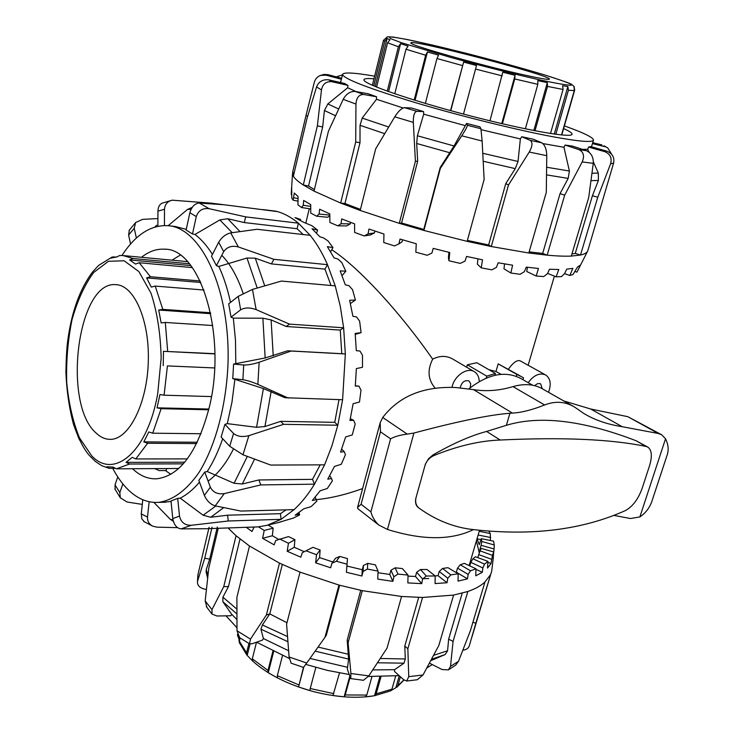 <?xml version="1.0" encoding="UTF-8"?>
<svg xmlns="http://www.w3.org/2000/svg" width="734" height="734" viewBox="0 0 734 734"><rect width="100%" height="100%" fill="white"/><g stroke="black" fill="none" stroke-linecap="round" stroke-linejoin="round"><path stroke-width="1.1" d="M460.145 387.901C461.741 382.075 464.714 379.772 469.054 381.001L470.723 383.836L470.164 387.772M534.747 385.708C536.848 383.588 538.839 383.01 540.701 383.955L542.242 388.69M435.17 388.176C427.986 379.799 427.151 370.129 432.675 359.155C399.443 311.464 358.164 266.855 331.74 249.753M432.675 359.155C439.785 355.559 446.437 355.504 452.63 358.99L473.916 371.468M466.677 367.22L467.356 364.807L476.843 362.734L495.422 373.459L494.89 375.294M488.945 369.716L495.982 371.459L498.175 363.862L520.333 375.973M508.396 369.211C513.396 362.266 517.415 359.522 520.443 360.981L545.307 374.771M362.605 488.578C345.861 494.624 330.392 498.313 316.198 499.643M528.177 382.68C533.967 374.936 539.875 372.413 545.894 375.102C550.537 378.671 551.408 384.396 548.509 392.286M522.938 379.698L523.489 377.827L522.801 377.377L516.864 374.468L516.323 376.322M486.22 378.093L486.78 376.147L495.422 373.459M451.97 387.368C454.135 375.725 467.567 366.651 474.678 371.909C477.605 373.945 479.128 377.166 479.247 381.561M467.356 364.807L486.78 376.147M501.001 374.34L495.982 371.459M498.175 363.862L516.864 374.468M307.684 116.11L305.959 115.651L314.317 82.272C315.244 79.033 317.262 76.758 320.373 75.455L325.933 75.143L327.786 74.611L323.896 74.455M340.796 81.74L339.796 82.382M341.393 79.244L325.933 75.143M305.959 115.651L292.582 172.462L293.361 176.261L306.968 118.578L316.547 86.951L321.474 89.915C322.721 83.905 326.245 81.18 332.034 81.74L328.667 79.832C322.786 79.217 318.749 81.584 316.547 86.951M336.255 76.859L342.439 74.905M604.073 145.818L607.88 148.103L611.67 154.305M592.43 143.607L604.871 146.69M592.705 142.653L601.889 144.928M613.633 163.012C614.642 157.406 612.376 153.452 606.825 151.149L604.715 151.644C610.238 153.975 612.184 158.067 610.56 163.911L613.633 163.012L587.741 250.9C587.026 252.735 584.613 254.111 580.511 255.028L597.76 197.272L610.56 163.911M589.017 152.14L587.741 149.296L588.558 147.057L604.715 151.644M571.951 253.955L575.254 253.423L592.421 195.712L598.403 180.463L598.32 173.068L593.347 161.856M592.421 195.712L597.76 197.272M588.558 147.057L590.787 146.607L606.825 151.149M593.265 163.343C593.577 157.269 591.274 153.039 586.374 150.672L578.979 149.644C583.622 151.984 584.695 156.085 582.181 161.93L593.265 163.343L588.714 197.483L571.318 256.083C564.941 256.368 556.886 256.065 547.16 255.175L564.657 195.216L582.181 161.93M529.159 251.854L542.674 253.413L560.07 193.583L568.18 178.408L569.4 171.022L563.941 147.277L565.07 145.066L578.979 149.644M560.07 193.583L564.657 195.216M565.07 145.066L572.511 146.112L586.374 150.672M546.784 155.691C546.573 149.213 544.922 144.928 541.83 142.827L530.196 140.35C532.829 142.35 532.517 146.24 529.251 152.03L546.784 155.691L546.289 192.372L528.829 253.01L491.275 246.532L508.497 184.986L529.251 152.03M467.393 240.413L488.633 244.963L505.754 183.619L515.268 168.627L518.03 161.452L520.369 138.919L521.727 136.726L533.279 139.194L541.83 142.827M482.128 141.011L480.926 128.725L467.43 125.275C467.292 126.624 465.402 130.138 461.75 135.808L482.128 141.011L484.128 179.463L467.136 241.348L423.903 230.448L440.372 168.325L461.75 135.808M404.452 107.65C401.544 108.21 398.314 111.265 394.764 116.816L413.325 122.385C413.205 115.715 414.361 112.018 416.784 111.311L404.452 107.65L411.37 107.971L423.582 111.586L423.702 114.165L417.38 135.762L416.683 143.488L417.674 161.205L401.59 223.008L423.793 229.421L440.189 167.545L454.043 145.965L466.558 123.431L479.889 126.844L480.926 128.725M413.325 122.385L415.407 161.306L399.296 223.329L360.201 210.456L375.643 148.938L394.764 116.816M417.674 161.205L415.407 161.306M423.582 111.586L416.784 111.311M355.953 104.063C356.44 97.64 359.018 94.457 363.669 94.484L355.128 91.42C350.164 91.273 346.182 93.915 343.182 99.356L355.953 104.063L355.706 142.029L340.659 203.052L314.024 191.097L328.437 131.193L343.182 99.356M355.128 91.42L368 93.704L376.551 96.76L376.505 99.273L362.192 118.101L360.027 125.303L360.009 142.653L355.706 142.029M376.551 96.76L363.669 94.484M321.474 89.915L317.372 125.844L303.289 184.968C298.16 181.647 294.848 178.738 293.361 176.261M328.667 79.832L344.466 83.447L347.953 85.383L347.65 87.759L327.841 103.944L324.428 110.513L322.666 126.991L317.372 125.844M347.953 85.383L332.034 81.74M401.59 223.008L399.296 223.329L423.903 230.448L423.793 229.421M360.009 142.653L344.943 203.501L340.659 203.052L360.201 210.456M322.666 126.991L308.537 186.023L303.289 184.968L314.024 191.097M294.16 172.885L292.582 172.462M368.083 233.871L374.468 232.917L370.376 234.981L364.192 235.917L368.083 233.871L368.963 229.036L383.937 234.036L383.772 242.541L394.534 245.927L398.938 243.853L400.039 239.055L416.27 243.771L415.829 252.166L427.17 255.267L431.876 253.111L433.216 248.367L449.777 252.533L448.96 260.772L460.227 263.396L464.998 261.111L466.567 256.432L482.504 259.808L481.238 267.846L491.789 269.846L496.413 267.405L498.175 262.79L512.598 265.203L510.855 273.011L520.103 274.296L524.36 271.663L526.296 267.13L538.435 268.461L536.215 276.039L543.711 276.562L547.436 273.718L549.482 269.259L558.785 269.497L556.124 276.828L561.556 276.599L564.611 273.553L566.731 269.176L572.869 268.35L569.823 275.47L573.015 274.534L577.474 267.002L580.328 265.213L576.97 272.131L575.153 271.571M569.823 275.47L564.547 273.626M556.124 276.828L547.582 273.397M536.215 276.039L526.755 271.507L527.434 267.268M310.739 208.933L301.601 207.538L303.261 205.272L303.656 200.455L310.73 204.639L310.748 213.108L316.629 216.209L319.106 214.053L319.62 209.218L329.805 213.915L329.878 222.448L337.787 225.833L341.026 223.751L341.705 218.906L354.595 223.888L354.614 232.439L364.192 235.917M297.995 201.162L293.123 200.198L294.288 193.033L298.077 196.51L297.94 204.85L301.601 207.538M291.673 187.225L291.747 198.042L293.123 200.198M510.855 273.011L503.955 268.8L504.588 263.91M481.238 267.846L477.384 264.176L477.935 258.873M448.96 260.772L448.419 257.845L448.914 252.322M398.938 243.853L402.048 241.853L402.581 239.807M374.946 231.072L374.468 232.917M341.026 223.751L350.246 223.861L346.687 225.916L337.787 225.833M350.613 222.384L350.246 223.861M319.106 214.053L329.814 215.09M329.823 215.695L327.667 217.255L316.629 216.209M303.261 205.272L310.73 206.419M293.967 197.795L298.041 198.593M291.893 194.629L291.233 194.473L291.572 187.629M291.315 191.913L292.004 192.069M576.97 272.131L587.475 251.441M528.829 253.01L547.16 255.175L542.674 253.413M467.136 241.348L491.275 246.532L488.633 244.963M571.318 256.083L580.511 255.028L575.254 253.423M344.943 203.501L360.467 209.41M308.537 186.023L314.409 189.491M563.611 128.569C569.217 131.083 572.034 132.918 572.061 134.102C572.823 138.524 525.654 130.313 468.301 115.348C410.939 100.43 363.477 83.997 363.917 79.887C363.881 78.575 367.22 78.226 373.964 78.841M505.754 183.619L508.497 184.986M440.189 167.545L440.372 168.325M341.631 78.281L327.786 74.611M466.558 123.431L467.43 125.275M521.727 136.726L530.196 140.35M340.759 81.878L340.631 82.575M347.65 87.759L356.091 91.594M376.505 99.273L403.094 107.971M423.702 114.165L465.136 125.597M481.155 129.689L520.369 138.919M542.958 143.598L563.941 147.277M374.634 76.143C353.632 72.556 342.925 72.042 342.512 74.611C344.622 79.153 368.936 88.502 415.453 102.65C460.126 115.954 516.332 129.89 552.188 136.616C579.264 141.598 593.035 142.717 593.494 139.983C593.017 137.35 583.31 132.661 564.382 125.89M582.356 149.351L587.741 149.296M315.831 667.426L309.702 690.51L298.554 686.969L303.463 667.417L306.729 663.041L289.095 656.985L291.15 663.178M289.095 656.985L286.59 624.221L300.022 572.116L338.943 585.062L325.006 637.259L306.729 663.041M350.907 673.509L350.76 678.601L347.32 669.188L348.604 659.077L347.191 640.121L348.109 642.764L362.312 590.668L401.581 596.476L387.038 648.14L368.817 675.886L350.907 673.509L348.109 642.764M350.76 678.611L363.486 680.29L368.817 675.886M408.746 676.665L406.673 681.024L403.627 679.702L394.58 671.5L394.534 669.692L403.975 663.187L405.287 658.967L404.792 646.058L407.856 648.746L422.545 597.458L453.594 595.081L438.813 645.525L423.023 674.959L408.746 676.665L407.856 648.746M406.673 681.033L417.352 679.721L423.023 674.959M448.382 669.894L455.63 665.188L458.521 661.261L450.511 666.399L448.373 669.894L442.042 669.536L429.454 663.132M450.511 666.399L453.071 641.378L467.842 591.485C475.173 588.952 480.871 585.796 484.954 581.998L470.338 630.845L458.521 661.261M472.889 622.313L475.843 623.157L469.292 645.874C468.402 648.342 466.273 649.792 462.906 650.214M206.364 589.43L204.272 589.035C199.841 587.879 197.556 585.594 197.428 582.181L197.978 574.529M212.062 527.186L204.74 558.198L197.62 580.952M240 539.013L228.457 586.576L222.907 597.182L222.852 601.724L231.669 614.248L230.916 615.753L216.925 616L211.998 614.055L211.988 609.633L205.181 600.917L206.979 607.596M205.181 600.917L208.768 568.244L218.255 528.287M228.035 527.948L236.054 535.719L223.751 586.604L211.988 609.633M236.999 630.781L239.642 637.672L249.505 643.81L250.487 639.103L236.999 630.781L236.898 597.357L249.487 546.013L279.48 563.125L266.359 615.037L250.487 639.103M282.315 564.474L269.791 613.89L262.405 624.983L260.937 629.185L263.423 638.562L262.396 640.131L252.101 643.764L249.514 643.801M475.843 623.157L491.688 571.171L493.395 557.051M347.191 640.121L360.743 590.338M431.509 659.297L445.171 654.535L447.575 650.764L448.639 639.176L453.071 641.378M448.639 639.176L462.2 593.191M404.792 646.058L418.683 597.412M468.118 574.383L457.521 568.107L460.282 564.776L470.512 570.804L468.118 574.383L467.503 578.842L458.062 581.126L458.19 573.795L447.942 567.694L442.584 568.455L450.841 574.878L447.768 578.19L447.034 582.741L438.024 575.658L439.216 571.511L442.584 568.455M482.853 567.933L470.815 562.345L472.916 558.776L484.504 564.143L482.853 567.933L482.321 572.291L475.742 575.832L475.981 568.786L464.301 563.345L460.282 564.776M491.523 559.299L478.715 554.592L480.1 550.849L492.441 555.372L491.055 563.529L487.514 568.098L487.926 561.345L475.449 556.767L472.916 558.776M493.633 553.161L493.12 558.418L493.753 551.959L481.109 548.39L480.1 550.849M494.285 544.986L494.083 548.986L481.1 545.316L481.788 541.463L494.285 544.986L493.551 541.151L481.311 538.673L479.274 544.646L477.045 538.848L478.173 534.847M302.307 552.693L312.904 547.325L302.307 552.693L300.839 557.189L287.178 551.271L288.453 543.261L294.912 539.683L288.517 536.6L275.745 540.453L274.158 544.848L262.579 538.334L264.231 530.462L273.149 528.159L272.36 535.747L278.626 539.362M262.579 538.334L272.36 535.747M287.178 551.271L294.27 547.28L304.16 551.629M294.912 539.683L294.27 547.28M331.979 563.217L335.548 558.225L339.796 556.427L336.383 561.226L331.979 563.217L330.639 567.786L315.638 562.813L316.547 554.739L320.125 550.023L319.565 557.574L332.851 561.996M315.638 562.813L319.565 557.574M346.402 572.272L347.457 558.583L346.907 566.033L362.257 569.722L363.413 565.483L367.716 563.391L367.45 569.07L363.091 571.382L361.908 576.006L346.402 572.272L346.907 566.033M393.883 576.75L390.956 570.235L395.131 567.822L397.984 574.08L393.883 576.75L392.855 581.374L377.726 579.098L378.074 571.125L375.395 564.877L367.716 563.391M422.619 579.034L416.673 572.263L420.518 569.52L426.28 576.025L422.619 579.034L421.747 583.631L407.847 582.915L408.031 575.098L402.388 568.575L395.131 567.822M482.321 572.291L475.962 569.327M491.055 563.529L487.862 562.354M480.733 549.445L479.944 549.225L481.1 545.316M479.88 551.473L479.944 549.225M480.981 539.646L477.045 538.848M254.092 527.04L251.991 531.489L246.266 527.306M361.908 576.006L362.257 569.722M392.855 581.374L389.782 574.456L390.956 570.235M378.01 572.74L389.782 574.456M421.747 583.631L415.481 576.447L416.673 572.263M408.003 576.144L415.481 576.447M467.503 578.842L456.319 572.199L457.521 568.107M455.786 572.355L456.319 572.199M469.769 565.896L470.815 562.345M477.816 557.638L478.715 554.592M494.083 548.986L493.716 552.326M479.219 531.297L490.303 533.545L490.413 540.518M490.743 537.554L478.173 535.003M363.091 571.382L363.413 565.483M476.412 540.848L479.302 553.032M428.739 578.52L423.013 578.713M481.311 538.673L481.788 541.463M435.134 575.924L438.024 575.658M447.034 582.741L435.078 583.567L435.198 575.979L426.986 569.501L420.518 569.52M347.457 558.583L339.796 556.427M320.125 550.023L312.904 547.325M273.149 528.159L268.185 525.039M435.198 575.979L426.28 576.025M408.031 575.098L397.984 574.08M378.074 571.125L367.45 569.07M346.998 564.207L336.383 561.226M316.547 554.739L306.564 550.995M288.453 543.261L279.636 538.985M264.231 530.462L258.487 526.856M488.816 531.132L490.303 533.545M493.753 551.959L492.441 555.372M487.926 561.345L484.504 564.143M475.981 568.786L470.512 570.804M458.19 573.795L450.841 574.878M447.768 578.19L439.216 571.511M249.487 546.013L236.054 535.719M300.022 572.116L279.48 563.125M362.312 590.668L338.943 585.062M422.545 597.458L401.581 596.476M467.842 591.485L453.594 595.081M490.303 574.942L484.954 581.998M339.677 585.264L326.346 635.158L325.006 637.259M206.199 572.502L206.272 569.63L209.695 559.161L204.74 558.198M217.319 527.003L209.695 559.161M266.359 615.037L269.791 613.89L286.966 622.762M228.457 586.576L223.751 586.604M394.534 669.692L372.771 669.922M347.136 667.197L309.996 658.435M288.6 650.737L263.423 638.562M236.908 619.569L231.669 614.248M432.344 664.6L426.894 667.867M399.149 675.647L368.413 676.464M349.09 674.491L327.373 670.381L305.757 664.389M289.251 658.444L256.561 642.186M236.972 627.735L225.999 615.844M129.322 230.155L128.606 235.054L134.23 228.274L135.625 222.54L142.506 219.374L157.902 218.567M130.569 244.009L128.606 235.054M162.223 203.107L161.966 203.217C159.443 204.492 158.104 207.144 157.938 211.163L164.499 209.254C164.921 204.355 167.49 201.327 172.206 200.18L211.273 203.162L224.017 204.749M157.874 226.265L157.938 211.163M199.373 203.052C194.914 203.346 191.739 206.575 189.858 212.741L196.281 216.567C198.419 210.502 202.703 207.869 209.126 208.695L199.373 203.052L224.154 204.758L277.672 211.631C284.838 213.787 291.756 217.64 298.426 223.191L245.651 216.879L209.126 208.695M212.42 254.423C207.098 245.853 201.281 239.201 194.969 234.476L192.492 233.972L186.115 230.036L189.858 212.741M230.733 232.889C225.87 233.999 221.861 237.119 218.686 242.238L223.696 251.652C227.072 246.872 231.953 245.303 238.357 246.954L230.733 232.889L257.093 229.283L310.198 235.339C316.712 243.468 322.483 253.239 327.511 264.68L273.901 259.331L238.357 246.954M331.034 285.489L324.951 269.121L271.397 263.901L255.285 258.203L247 258.019L218.842 266.442L216.42 265.653L223.696 251.652M271.397 263.901L273.901 259.331M216.42 265.653L211.493 256.23L218.686 242.238M252.459 289.416L238.256 296.334L240.651 309.794C244.844 307.436 250.01 307.381 256.138 309.638L252.459 289.416L281.388 281.067L335.227 285.865L340.264 306.133L343.631 327.786L289.499 324.125L256.138 309.638M232.77 378.634L242.881 379.707C247.202 380.396 252.193 381.955 257.863 384.387L259.139 362.257L291.123 351.036L345.338 353.962L342.604 399.746L284.902 397.709L263.396 388.57L232.77 378.634L233.605 364.073L265.167 357.963L287.645 350.788L341.778 353.705L340.246 330.08L286.196 326.492L271.112 319.886L262.873 318.198L233.32 318.125L231.036 317.18L240.651 309.794M286.196 326.492L289.499 324.125M231.036 317.18L228.687 303.83L238.256 296.334M259.139 362.257C253.221 364.174 248.083 365.092 243.725 365L242.881 379.707M288.37 398.122L257.863 384.387M233.605 364.073L243.725 365M248.881 435.638C242.55 437.271 237.449 436.565 233.577 433.5L229.687 446.254L242.963 454.768L248.881 435.638L283.645 424.325L337.805 425.225L331.924 445.887L324.584 464.842L270.681 465.062L242.963 454.768M233.577 433.5L224.925 424.362L221.108 437.024L229.687 446.254M224.283 493.597C217.769 494.578 213.126 492.441 210.337 487.183L204.364 495.404C206.915 500.946 210.52 504.432 215.209 505.864L224.283 493.597L260.827 484.917L314.501 484.165C308.216 494.422 301.408 502.909 294.068 509.635L240.89 511.066L215.209 505.864M210.337 487.183L204.749 472.072L198.85 480.33L204.364 495.404M191.308 525.278C184.876 525.416 180.94 522.351 179.509 516.103L172.784 518.58C173.958 524.883 176.738 528.315 181.114 528.884L191.308 525.278L228.256 520.993L281.104 519.323L267.02 525.324L258.001 526.902L205.795 528.728L181.114 528.884M179.509 516.103L177.701 498.377L171.004 500.983L172.784 518.58M177.591 527.654L156.911 527.159L152.644 526.131C149.011 524.195 147.305 521.168 147.506 517.057L141.267 513.919L141.864 518.929L144.515 521.984M142.781 499.735L141.267 513.919M149.149 501.744L147.506 517.057M142.286 504.405L127.055 502.001L120.312 497.799L119.825 492.615L115.027 484.908L115.174 489.523M122.862 483.908L119.825 492.615M173.343 521.351L170.215 519.25L153.892 502.405M177.701 498.377L180.206 498.147L203.125 515.231L210.786 517.259L227.623 515.195L228.256 520.993M227.623 515.195L280.434 513.681L281.104 519.323L294.068 509.635M204.749 472.072L207.227 471.531L234.091 483.275L242.303 484L258.882 479.963L260.827 484.917M258.882 479.963L312.5 479.348L314.501 484.165L324.584 464.842M224.925 424.362L227.301 423.637L256.57 427.307L264.928 426.537L280.654 421.362L283.645 424.325M280.654 421.362L334.732 422.334L337.805 425.225L342.604 399.746M287.645 350.788L291.123 351.036M341.778 353.705L345.338 353.962L343.631 327.786L340.246 330.08M310.198 235.339L298.426 223.191L297.105 228.724L244.349 222.576L245.651 216.879M315.189 497.202L316.831 501.157L316.161 499.689L312.326 500.487L320.217 490.752L327.291 488.505L332.401 480.825L331.529 478.531L327.759 479.174L334.456 466.448L341.31 464.246L345.448 454.685L344.274 451.649L340.558 452.08L345.659 436.95L352.265 434.932L355.192 423.958L353.623 420.316L349.934 420.49L353.118 403.737L359.476 402.021L361 390.213L358.963 386.157L355.302 386.056L356.357 368.578L362.477 367.294L362.495 355.302L359.963 351.045L356.311 350.659L355.164 333.447L361.091 332.667L359.614 321.162L356.568 316.941L352.898 316.29L349.641 300.279L355.412 300.068L352.54 289.673L349.017 285.719L345.31 284.82L340.172 270.864L345.833 271.241L341.76 262.488L337.814 258.974L334.053 257.891L327.364 246.67L332.979 247.597L327.951 240.871L323.676 237.981L319.859 236.752L312.014 228.724L317.629 230.155L316.51 233.063M332.979 247.597L330.594 251.753M345.833 271.241L342.053 275.599M355.412 300.068L350.402 303.555M361.091 332.667L355.256 334.401M299.041 512.552L299.628 514.901L299.059 514.286L295.151 515.195L303.793 508.8L311.06 506.644L316.831 501.157M277.149 522.883L293.508 518.03L299.628 514.901M358.963 386.157L355.329 385.79M353.623 420.316L350.338 418.674M344.274 451.649L341.649 449.125M331.529 478.531L329.713 475.715M316.161 499.689L315.152 497.248M299.059 514.286L298.692 512.8M281.682 521.626L278.406 522.58M317.629 230.155L311.941 225.714L303.546 222.237L294.985 217.64L300.646 219.503L296.013 217.851M300.646 219.503L300.445 220.356M276.296 211.236L263.075 209.594M335.227 285.865L327.511 264.68L324.951 269.121M253.955 527.04L258.001 526.893M312.5 479.348L320.207 464.861M334.732 422.334L339.007 399.635M194.969 234.476L219.833 219.934L227.733 218.741L244.349 222.576M303.179 234.541L297.105 228.724M168.178 225.696L187.491 209.447L192.216 207.364M154.828 227.045L156.681 225.21M280.434 513.681L286.122 509.855M170.875 474.311L165.361 470.54M171.967 260.166L180.197 255.157M141.497 257.295C148.874 251.413 156.535 248.707 164.462 249.193C200.263 248.037 227.237 335.062 209.309 407.168C197.464 452.098 179.922 475.981 156.663 478.807C148.02 479.164 139.974 475.806 132.524 468.732M211.273 203.768L211.273 203.162M164.434 225.531L164.499 209.254M136.396 238.055L134.23 228.274M117.779 476.926L115.027 484.908M186.262 229.347L175.151 226.476L169.297 225.824M112.779 468.42C117.293 476.962 122.385 484.036 128.065 489.642C137.322 498.707 147.396 502.955 158.296 502.395C172.554 500.588 186.803 490.294 199.253 472.045C215.319 445.988 226.109 406.388 227.962 364.596C230.687 289.802 201.125 227.292 167.691 225.65C150.653 224.907 135.405 234.852 121.963 255.487M162.709 502.304L171.05 501.469M180.206 498.147C186.904 494.771 193.336 489.431 199.501 482.128M207.227 471.531C213.154 462.246 218.31 451.309 222.696 438.73M227.301 423.637L231.962 402.159L234.871 379.561M235.797 363.321L235.495 340.365L233.32 318.125M230.513 302.399C227.586 288.93 223.696 276.947 218.842 266.442M192.492 233.972L196.281 216.567M204.006 290.04L155.213 286.067L151.277 287.086L146.626 277.892L200.859 282.498M146.626 277.892L150.47 276.736L200.162 280.994M212.777 325.52L165.306 322.455L161.159 322.923L158.7 310.042L162.792 309.372L210.539 312.739M158.7 310.042L210.741 313.684M167.425 365.908L214.631 367.945L167.425 365.908L164.077 395.195L211.447 396.589M163.232 365.697L163.471 351.32L214.888 353.916M163.471 351.32L214.888 353.696M208.685 409.792L161.122 408.691L157.039 407.829L159.948 394.525L164.077 395.195M157.039 407.829L208.869 409.04M196.639 443.575L147.617 443.263L143.809 441.868L197.29 442.253M143.809 441.868L148.8 431.959L152.709 433.198L201.061 433.748M183.289 463.851L129.514 464.035L126.046 462.365L132.203 457.337L135.781 458.943L187.317 458.897M126.046 462.365L184.702 462.209M114.651 468.411L108.999 468.31L106.889 466.741L113.146 467.108L116.367 468.824L178.729 468.476M90.071 456.236L95.723 461.75M77.905 436.308L79.676 440.189M98.815 265.231L92.943 271.534M192.345 267.607L139.185 262.726L135.561 264.075L129.597 259.919L133.102 258.524L122.991 255.542L119.642 255.515L116.88 256.955L110.614 258.175L112.256 256.964L116.183 257.01M133.102 258.524L189.372 263.781M129.597 259.919L190.84 265.598M166.646 468.549L166.196 470.531L158.994 470.577L155.113 468.613M208.089 481.1C217.512 474.403 225.907 463.824 233.265 449.336M243.11 293.325C237.568 276.929 230.467 264.258 221.796 255.304M96.301 433.207C100.769 437.427 105.549 439.473 110.641 439.345C128.973 439.244 146.983 403.948 148.277 362.257C149.809 320.565 134.203 285.031 115.889 284.673C77.483 280.425 61.968 404.361 96.301 433.207M561.51 134.973L574.282 90.585L574.071 86.438L574.685 90.08L561.767 134.992M550.5 133.524L563.07 89.456L562.62 85.704L567.868 86.539L554.262 134.083M567.868 86.539L568.4 90.273L555.794 134.294M525.361 128.845L537.829 84.327L537.783 80.584L547.307 82.676L547.509 86.428L534.994 130.78M547.307 82.676L533.811 130.551M489.973 120.807L502.762 72.235L515.066 75.263L501.762 123.624M515.066 75.263L514.727 78.951L502.395 123.771M450.52 110.595L463.613 62.087L476.504 65.519L463.503 114.091M463.613 62.087L450.777 110.669M414.178 100.035L425.656 55.233L427.445 51.967L415.049 100.301M427.445 51.967L438.583 55.169L436.969 58.509L425.353 103.421M387.268 91.144L398.397 46.747L400.59 43.673L408.086 46.104L406.003 49.233L394.773 93.769M400.59 43.673L388.57 91.612M373.725 85.887L384.735 41.425L387.093 38.507L375.202 86.511M387.093 38.507L389.928 39.81L387.589 42.765L376.588 87.089M525.718 75.299C541.371 78.721 549.271 79.969 549.408 79.061C550.518 75.217 407.755 38.03 410.93 42.985C408.333 44.838 484.119 66.271 525.718 75.299M400.388 676.766L397.81 685.767L395.837 687.721L399.268 675.748M395.837 687.721L391.038 690.575M390.497 690.905L391.947 689.134L395.681 676.042M239.917 637.864L239.33 642.81M239.11 641.158L238.798 636.846M238.495 638.075L237.788 635.075M256.505 642.213L252.322 658.802L252.845 661.261L246.89 655.095L246.569 652.875L248.918 643.47M247.184 655.416L250.037 644.048M282.498 655.627L277.314 675.693L277.397 677.886L268.24 672.729L273.663 651.553M268.24 672.729L267.983 670.445L272.92 651.196M298.554 686.969L303.821 667.032M350.063 677.363L345.219 694.96L344.108 696.814L349.733 676.381M344.108 696.814L332.952 695.538L339.512 672.913M380.964 676.794L376.147 693.887L374.551 695.731L365.303 696.905L366.78 695.07L371.945 676.638M374.514 695.74L379.845 676.803M532.701 385.249L521.801 379.047C506.185 370.321 488.505 373.615 468.769 388.919M613.716 515.36L630.478 518.525L639.855 516.947C646.149 512.69 650.37 506.809 652.544 499.304L666.811 456.071C668.94 450.603 668.518 444.841 665.545 438.767L661.71 434.812L658.26 433.482L622.212 426.711C607.082 424.316 594.173 419.83 583.484 413.251L574.878 407.251C565.501 401.526 555.427 400.764 544.637 404.966C532.067 409.93 521.333 412.636 512.451 413.086L509.937 413.27C489.734 414.756 457.732 421.344 413.912 433.042L407.232 434.115C400.269 434.95 394.718 436.519 390.589 438.822L380.46 431.794L380.175 422.701L382.726 417.472C399.14 396.14 423.472 386.157 455.75 387.524L473.503 389.635C486.284 391.653 499.441 390.644 512.974 386.607C524.81 383.249 535.031 384.212 543.628 389.515L572.263 405.764M647.498 446.923L636.011 440.712C582.915 420.316 539.71 415.187 506.396 425.307L486.614 431.436C470.999 435.592 453.135 443.409 433.005 454.906L428.573 458.713L425.408 464.081L416.059 497.542C415.049 501.9 415.939 505.341 418.738 507.864L419.197 508.231C436.308 520.507 454.548 527.654 473.925 529.664C532.214 536.095 582.686 529.746 625.34 510.598C632.607 506.671 638.213 499.23 642.177 488.275L649.535 465.76C652.342 456.484 651.847 450.309 648.049 447.235L646.177 446.474C611.376 439.216 562.721 437.06 500.212 440.024C479.577 440.776 457.484 445.951 433.95 455.548C429.5 457.548 426.518 460.869 424.977 465.53M390.589 438.822L370.881 511.873C372.266 516.947 374.881 521.333 378.744 525.003L387.46 529.443C422.445 540.38 451.116 540.435 473.467 529.609M563.73 400.929L590.723 409.012L627.836 416.692L661.251 434.565M357.917 508.708L357.559 507.497L361.091 504.276L370.881 511.873M416.059 497.542L415.701 498.9C415.16 502.634 415.894 505.423 417.903 507.249L419.197 508.231M486.614 431.436L500.212 440.024M360.027 125.303L384.689 133.671M388.662 127L362.192 118.101M324.428 110.513L335.511 115.752M338.64 108.999L327.841 103.944M416.683 143.488L449.914 152.773M454.043 145.965L417.38 135.762M483.183 161.251L515.268 168.627M518.03 161.452L482.77 153.296M546.582 174.885L568.18 178.408M569.4 171.022L546.674 167.242M591.044 180.647L598.403 180.463M598.32 173.068L592.017 173.252M447.575 650.764L433.629 655.334M405.287 658.967L380.295 658.471M377.478 662.774L403.975 663.187M348.494 654.297L318.051 647.067M315.161 651.15L348.604 659.077M287.508 636.561L262.405 624.983M260.937 629.185L287.893 641.718M207.905 575.566L206.272 569.63M236.88 609.101L222.907 597.182M222.852 601.724L236.889 613.954M242.303 484L254.579 459.117M247.321 456.41L234.091 483.275M264.928 426.537L271.149 391.497M263.396 388.57L256.57 427.307M273.222 355.871L271.112 319.886M262.873 318.198L265.167 357.963M264.726 285.847L255.285 258.203M247 258.019L257.212 288.031M239.954 231.559L227.733 218.741M219.833 219.934L232.201 232.669M187.491 209.447L191.097 209.236M156.113 225.733L154.938 227.017M173.004 519.993L170.215 519.25M210.786 517.259L223.641 507.644M215.833 506.001L203.125 515.231M116.367 468.824L129.514 464.035M152.709 433.198L161.122 408.691M135.781 458.943L147.617 443.263M167.673 351.302L165.306 322.455M91.64 455.759L79.483 437.877C72.987 421.903 68.73 403.461 66.711 382.533C66.106 361.045 67.877 340.099 72.015 319.703C77.446 300.5 84.658 284.764 93.64 272.516L108.467 261.286L124.129 260.772L138.91 271.617L151.002 293.15C157.204 312.253 160.59 333.915 161.15 358.146L157.727 393.598C147.617 452.135 114.009 479.935 91.64 455.759M162.792 309.372L155.213 286.067M150.47 276.736L139.185 262.726M387.589 42.765L398.397 46.747M383.524 40.159L384.735 41.425M436.969 58.509L462.411 65.555M406.003 49.233L425.656 55.233M514.727 78.951L537.829 84.327M475.522 69.051L502.221 75.877M568.4 90.273L574.282 90.585M547.509 86.428L563.07 89.456M541.215 80.208C515.901 74.547 482.155 66.051 450.538 57.39L401.746 42.838L390.405 38.553L389.268 36.856C393.442 37.03 401.929 38.434 414.747 41.086L464.961 52.986C494.716 60.61 521.131 67.877 544.206 74.813C581.622 86.566 580.622 88.364 541.215 80.208M333.86 693.648L310.198 688.538M366.78 695.07L345.219 694.96M267.983 670.445L252.322 658.802M298.839 684.932L277.314 675.693M237.733 635.286L237.678 634.791M246.569 652.875L239.165 640.892M403.874 679.913L397.81 685.767M391.947 689.134L376.147 693.887M509.937 413.27L506.396 425.307M665.545 438.767L639.855 516.947M382.726 417.472L407.232 434.115M473.503 389.635L512.451 413.086M512.974 386.607L544.637 404.966M590.723 409.012L622.212 426.711M627.836 416.692L658.26 433.482M380.46 431.794L361.091 504.276M413.912 433.042L387.46 529.443M433.005 454.906L433.95 455.548M636.011 440.712L646.177 446.474M309.271 208.704L305.83 223.008M554.39 276.131L528.141 365.248M479.522 530.278L469.118 565.593M320.373 75.446L324.364 74.373M604.073 145.809L607.403 147.782M291.609 188.225L292.481 173.995M591.485 146.8L593.402 140.286M340.613 82.483L342.512 74.611M340.787 81.777L339.824 82.391M291.013 663.132L303.481 667.417M197.418 582.181L197.886 574.924L209.098 527.287M206.318 606.633L211.998 614.055M491.229 572.685L471.779 637.543M445.171 654.535L430.785 660.655M207.612 578.126L206.034 571.483M129.046 230.522L135.625 222.54M161.966 203.217L172.206 200.171M152.644 526.131L143.671 521.452M120.312 497.799L114.862 488.972M258.029 526.893L205.685 528.728M279.094 522.397L267.02 525.324M164.462 249.193L165.893 249.34M165.783 502.23L158.296 502.395M112.467 467.154L113.183 467.154M187.491 261.634L124.294 255.671M112.256 256.964L98.595 265.433M92.695 271.828C79.978 288.728 71.648 311.702 67.712 340.741C66.785 347.439 66.179 357.853 65.904 372C66.656 390.745 69.198 408.196 73.51 424.344C78.51 438.813 83.832 449.236 89.456 455.603M95.255 461.365L101.824 465.741L108.999 468.31M154.947 468.613L155.525 469.154M116.917 284.755L115.889 284.673M574.071 86.713L573.905 87.291M372.367 85.291L383.469 40.407L387.304 36.828L393.002 37.03L407.434 39.563L432.574 45.086C465.072 52.738 510.607 64.73 544.362 74.859C562.547 80.676 571.676 83.896 571.758 84.52L574.061 86.456M403.994 680.014L396.773 687.299M390.607 690.85L374.551 695.731M372.248 696.116C354.531 698.584 334.75 697.025 312.895 691.446C287.618 684.427 267.561 674.326 252.725 661.141M246.89 655.095L239.174 642.397M237.651 636.158L237.504 634.268M357.687 508.534L378.744 525.003M380.175 422.701L357.559 507.497M417.903 507.249L418.738 507.873"/></g></svg>
